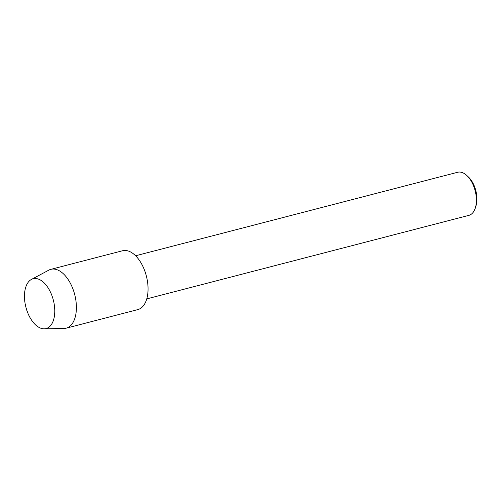 <?xml version="1.0" encoding="UTF-8"?>
<svg xmlns="http://www.w3.org/2000/svg" width="501" height="501" viewBox="0 0 501 501"><rect width="100%" height="100%" fill="white"/><g stroke="black" fill="none" stroke-linecap="round" stroke-linejoin="round"><path stroke-width="0.75" d="M45.672 328.669A25.733 14.166 -104.5 0 0 53.519 300.844A25.733 14.166 -104.5 0 0 33.573 278.656A25.733 14.166 -104.5 0 0 25.72 306.474A25.733 14.166 -104.5 0 0 45.672 328.669A25.733 14.166 -104.5 0 0 53.519 300.844A25.733 14.166 -104.5 0 0 33.573 278.656A25.733 14.166 -104.5 0 0 31.413 279.439A25.733 14.166 -104.5 0 0 25.908 307.213A25.733 14.166 -104.5 0 0 44.22 328.825A25.733 14.166 -104.5 0 0 45.672 328.669M137.305 309.724A30.404 16.733 -104.5 0 0 146.574 276.859A30.404 16.733 -104.5 0 0 123.008 250.644A30.404 16.733 -104.5 0 0 122.05 250.895M146.78 298.878L468.873 215.361A22.263 12.256 -104.5 0 0 475.311 207.984A22.263 12.256 -104.5 0 0 466.907 175.582A22.263 12.256 -104.5 0 0 458.052 172.175A22.263 12.256 -104.5 0 0 457.695 172.256L135.602 255.773M475.311 207.984L475.95 205.955A19.871 10.941 -104.5 0 0 468.454 177.041L466.907 175.582M44.22 328.825L63.934 328.493A30.404 16.733 -104.5 0 0 65.65 328.305A30.404 16.733 -104.5 0 0 66.132 328.193A30.404 16.733 -104.5 0 0 74.812 295.001A30.404 16.733 -104.5 0 0 51.352 269.225A30.404 16.733 -104.5 0 0 50.87 269.338A30.404 16.733 -104.5 0 0 48.804 270.145L31.413 279.439M66.132 328.193L137.788 309.612A30.404 16.733 -104.5 0 0 146.467 276.42A30.404 16.733 -104.5 0 0 123.008 250.644A30.404 16.733 -104.5 0 0 122.526 250.757L50.87 269.338"/></g></svg>
